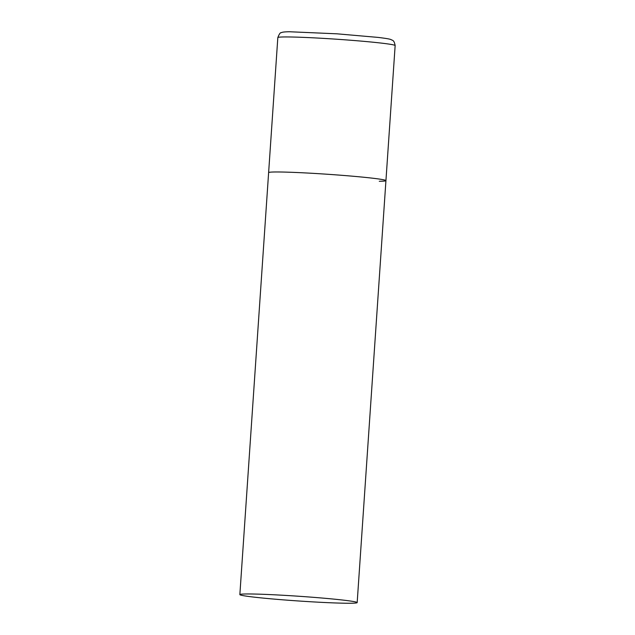 <?xml version="1.0" encoding="UTF-8"?>
<svg xmlns="http://www.w3.org/2000/svg" width="635" height="635" viewBox="0 0 635 635"><rect width="100%" height="100%" fill="white"/><g stroke="black" fill="none" stroke-linecap="round" stroke-linejoin="round"><path stroke-width="0.95" d="M239.855 594.606A58.793 2.365 -176.1 0 0 271.351 598.861A58.793 2.365 -176.1 0 0 357.172 602.607A58.793 2.365 -176.1 0 0 325.676 598.353A58.793 2.365 -176.1 0 0 239.855 594.606L277.828 37.584A58.793 2.365 3.9 0 1 284.496 36.949A58.793 2.365 3.9 0 1 350.544 40.235A58.793 2.365 3.9 0 1 395.145 45.585L385.937 180.618A58.793 2.365 -176.1 0 0 354.441 176.363A58.793 2.365 -176.1 0 0 268.621 172.625A58.793 2.365 3.9 0 1 275.288 171.982A58.793 2.365 3.9 0 1 341.344 175.276A58.793 2.365 3.9 0 1 385.937 180.618A58.793 2.365 3.9 0 1 379.27 181.261M395.145 45.585C394.049 39.378 392.033 40.537 391.152 39.64C389.961 39.187 388.707 38.711 378.142 37.409L337.09 33.822L289.433 31.75C282.726 31.829 281.797 32.417 281.249 32.703C280.368 32.385 279.225 34.012 277.828 37.584M385.937 180.618L357.172 602.607"/></g></svg>
